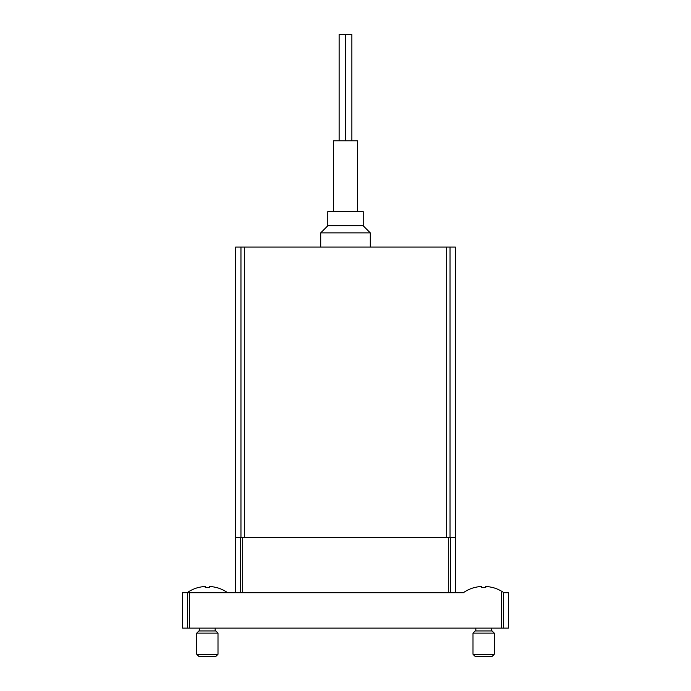 <?xml version="1.0" encoding="UTF-8"?>
<svg xmlns="http://www.w3.org/2000/svg" width="691" height="691" viewBox="0 0 691 691"><rect width="100%" height="100%" fill="white"/><g stroke="black" fill="none" stroke-linecap="round" stroke-linejoin="round"><path stroke-width="1.04" d="M450.04 247.041L235.709 247.041L235.709 537.451L455.291 537.451L455.291 247.041L450.04 247.041L450.04 537.451M320.71 247.041L320.71 232.876L370.29 232.876L370.29 247.041M320.71 232.876L327.793 225.793L363.207 225.793L370.29 232.876M327.793 225.793L327.793 211.627L363.207 211.627L363.207 225.793M333.459 211.627L333.459 140.8L357.541 140.8L357.541 211.627M242.696 537.451L242.696 592.705L448.304 592.705L448.304 537.451M339.126 140.8L339.126 34.55L345.5 34.55L345.5 140.8M345.5 34.55L351.874 34.55L351.874 140.8M216.585 587.549L216.585 587.549A35.414 35.414 0 0 1 227.209 592.403L182.588 592.705L182.588 628.119L508.412 628.119L508.412 592.705L503.445 592.705L503.445 628.119M187.555 628.119L187.555 592.705L463.791 592.705M198.17 587.609L198.17 587.609A35.353 35.353 0 0 1 205.253 586.452L205.253 587.609A34.196 34.196 0 0 1 209.503 587.609L209.503 586.452A35.353 35.353 0 0 1 216.585 587.609M218.002 633.12L215.834 630.952L198.922 630.952L196.754 633.12L196.754 654.282L218.002 654.282L218.002 633.12L196.754 633.12M218.002 654.282L215.834 656.45L198.922 656.45L196.754 654.282M474.415 587.609L474.415 587.609A35.353 35.353 0 0 1 481.497 586.452L481.497 587.609A34.196 34.196 0 0 1 485.747 587.609L485.747 586.452A35.353 35.353 0 0 1 492.83 587.609L492.83 587.609M494.246 633.12L492.078 630.952L475.166 630.952L472.998 633.12L472.998 654.282L494.246 654.282L494.246 633.12L472.998 633.12M494.246 654.282L492.078 656.45L475.166 656.45L472.998 654.282M240.96 247.041L240.96 537.451M244.32 247.041L244.32 537.451M446.68 247.041L446.68 537.451M240.684 592.705L240.684 537.451M450.316 592.705L450.316 537.451M189.576 592.705L189.576 628.119M501.424 592.705L501.424 628.119M235.709 592.705L235.709 537.451M455.291 592.705L455.291 537.451M198.17 587.549A35.414 35.414 0 0 0 187.546 592.403M199.587 628.119L199.587 630.952M215.169 628.119L215.169 630.952M503.454 592.403A35.414 35.414 0 0 0 492.83 587.549M474.415 587.549A35.414 35.414 0 0 0 463.791 592.403M475.831 628.119L475.831 630.952M491.413 628.119L491.413 630.952"/></g></svg>
